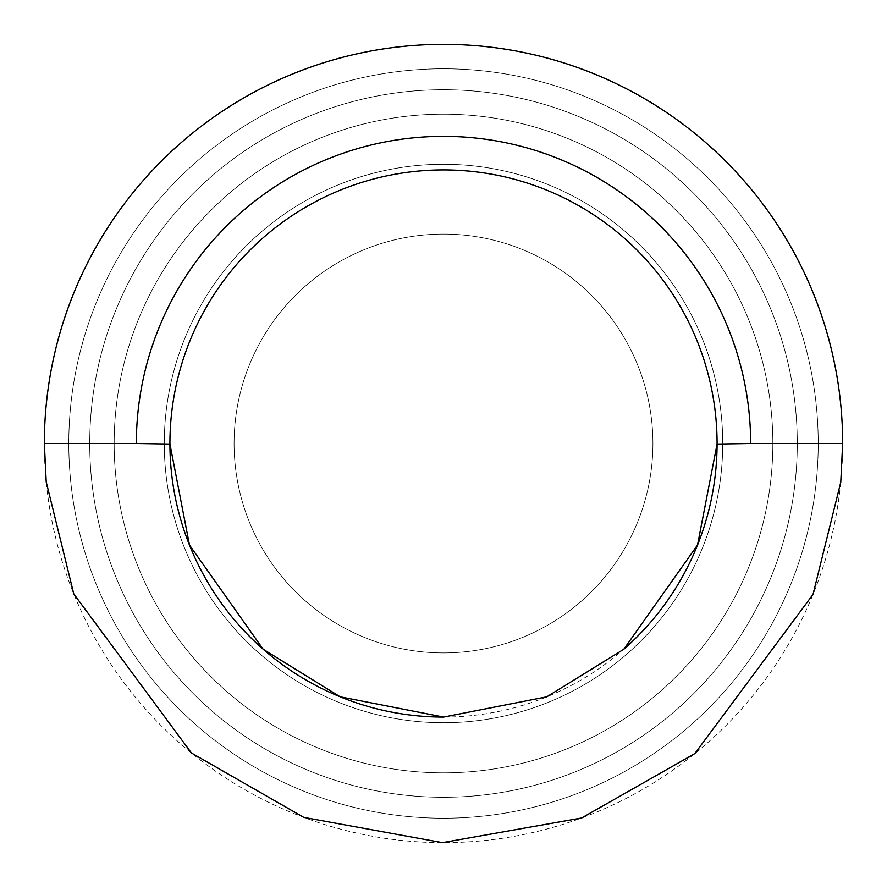 <?xml version="1.0" encoding="UTF-8"?>
<svg xmlns="http://www.w3.org/2000/svg" width="887" height="887" viewBox="0 0 887 887"><rect width="100%" height="100%" fill="white"/><g stroke="black" fill="none" stroke-linecap="round" stroke-linejoin="round"><path stroke-width="0.67" stroke-dasharray="4.43 3.33" d="M164.272 443.5A279.228 279.228 0 0 0 583.114 685.318A279.228 279.228 0 0 0 583.114 201.682A279.228 279.228 0 0 0 164.272 443.5A279.228 279.228 0 0 0 583.114 685.318A279.228 279.228 0 0 0 583.114 201.682A279.228 279.228 0 0 0 164.272 443.5M89.72 443.5A353.78 353.78 0 0 0 620.39 749.881A353.78 353.78 0 0 0 620.39 137.119A353.78 353.78 0 0 0 89.72 443.5A353.78 353.78 0 0 0 620.39 749.881A353.78 353.78 0 0 0 620.39 137.119A353.78 353.78 0 0 0 89.72 443.5M114.157 443.5A329.343 329.343 0 0 0 608.172 728.726A329.343 329.343 0 0 0 608.172 158.285A329.343 329.343 0 0 0 114.157 443.5A329.343 329.343 0 0 0 608.172 728.726A329.343 329.343 0 0 0 608.172 158.285A329.343 329.343 0 0 0 114.157 443.5A329.343 329.343 0 0 0 608.172 728.726A329.343 329.343 0 0 0 608.172 158.285A329.343 329.343 0 0 0 114.157 443.5A329.343 329.343 0 0 0 608.172 728.726A329.343 329.343 0 0 0 608.172 158.285A329.343 329.343 0 0 0 114.157 443.5M68.787 443.5A374.713 374.713 0 0 0 630.857 768.02A374.713 374.713 0 0 0 630.857 118.98A374.713 374.713 0 0 0 68.787 443.5A374.713 374.713 0 0 0 630.857 768.02A374.713 374.713 0 0 0 630.857 118.98A374.713 374.713 0 0 0 68.787 443.5M44.35 443.5A399.15 399.15 0 0 0 643.075 789.175A399.15 399.15 0 0 0 643.075 97.825A399.15 399.15 0 0 0 44.35 443.5M717.073 444.043A273.573 273.573 0 0 0 443.766 169.927A273.573 273.573 0 0 0 169.927 444.043M443.633 717.073A273.573 273.573 0 0 0 623.749 649.295M443.5 652.921A209.421 209.421 0 0 0 624.858 338.79A209.421 209.421 0 0 0 262.142 338.79A209.421 209.421 0 0 0 443.5 652.921A209.421 209.421 0 0 0 624.858 338.79A209.421 209.421 0 0 0 262.142 338.79A209.421 209.421 0 0 0 443.5 652.921M443.5 797.28A353.78 353.78 0 0 0 749.881 266.61A353.78 353.78 0 0 0 137.119 266.61A353.78 353.78 0 0 0 443.5 797.28A353.78 353.78 0 0 0 749.881 266.61A353.78 353.78 0 0 0 137.119 266.61A353.78 353.78 0 0 0 443.5 797.28M443.5 722.728A279.228 279.228 0 0 0 685.318 303.886A279.228 279.228 0 0 0 201.682 303.886A279.228 279.228 0 0 0 443.5 722.728A279.228 279.228 0 0 0 685.318 303.886A279.228 279.228 0 0 0 201.682 303.886A279.228 279.228 0 0 0 443.5 722.728"/><path stroke-width="1.33" d="M44.35 443.5L46.202 481.874L73.787 593.957L191.437 752.985L303.797 817.404L442.402 842.65L581.595 818.002L694.787 753.617L813.002 594.445L840.776 482.162L842.65 443.5A399.15 399.15 0 0 0 443.5 44.35A399.15 399.15 0 0 0 44.35 443.5L136.354 443.5A307.146 307.146 0 0 1 443.5 136.354A307.146 307.146 0 0 1 750.646 443.5L842.65 443.5M750.646 443.5L717.073 444.043A273.573 273.573 0 0 0 443.766 169.927A273.573 273.573 0 0 0 169.927 444.043L136.354 443.5M623.749 649.295A273.573 273.573 0 0 0 717.073 444.043L697.526 545.028L623.749 649.295L546.78 696.827L443.633 717.073L340.153 696.794L263.173 649.229L189.485 545.084L169.927 444.043A273.573 273.573 0 0 0 443.633 717.073"/></g></svg>
